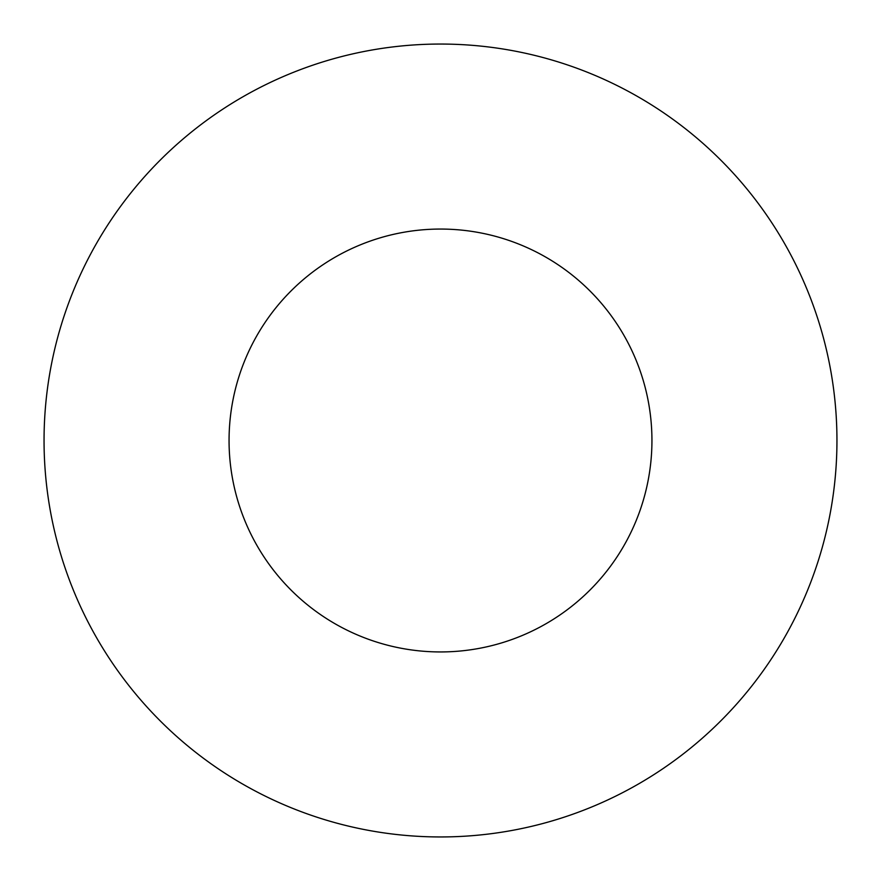 <?xml version="1.0" encoding="UTF-8"?>
<svg xmlns="http://www.w3.org/2000/svg" width="881" height="881" viewBox="0 0 881 881"><rect width="100%" height="100%" fill="white"/><g stroke="black" fill="none" stroke-linecap="round" stroke-linejoin="round"><path stroke-width="1.32" d="M651.94 440.5A211.44 211.44 0 0 0 440.5 229.06A211.44 211.44 0 0 0 229.06 440.5A211.44 211.44 0 0 0 440.5 651.94A211.44 211.44 0 0 0 651.94 440.5M836.95 440.5A396.45 396.45 0 0 0 440.5 44.05A396.45 396.45 0 0 0 44.05 440.5A396.45 396.45 0 0 0 440.5 836.95A396.45 396.45 0 0 0 836.95 440.5"/></g></svg>
